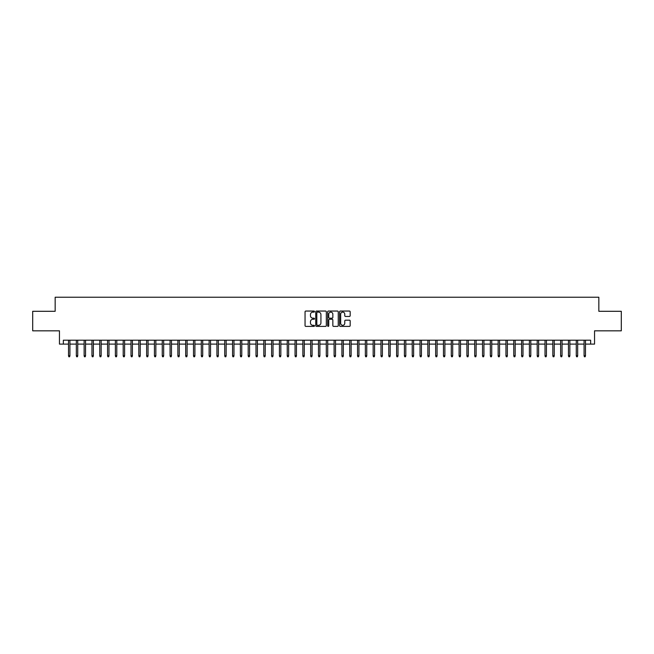 <?xml version="1.0" encoding="UTF-8"?>
<svg xmlns="http://www.w3.org/2000/svg" width="654" height="654" viewBox="0 0 654 654"><rect width="100%" height="100%" fill="white"/><g stroke="black" fill="none" stroke-linecap="round" stroke-linejoin="round"><path stroke-width="0.98" d="M314.5 311.59A0.54 0.54 0 0 0 313.969 311.051L305.819 311.051A0.768 0.768 0 0 0 305.05 311.819L305.05 325.618A0.768 0.768 0 0 0 305.819 326.387L313.969 326.387A0.54 0.54 0 0 0 314.5 325.847A0.54 0.54 0 0 0 313.969 325.316L312.914 325.316A2.453 2.453 0 0 1 310.454 322.863L310.454 321.711A2.453 2.453 0 0 1 312.914 319.258L313.969 319.258A0.54 0.54 0 0 0 314.5 318.719A0.54 0.54 0 0 0 313.969 318.179L312.914 318.179A2.453 2.453 0 0 1 310.454 315.727L310.454 314.582A2.453 2.453 0 0 1 312.914 312.13L313.969 312.13A0.54 0.54 0 0 0 314.5 311.59M349.408 316.454A0.768 0.768 0 0 0 350.176 315.694L350.176 311.819A0.768 0.768 0 0 0 349.408 311.051L340.358 311.051A0.768 0.768 0 0 0 339.598 311.819L339.598 325.618A0.768 0.768 0 0 0 340.358 326.387L349.408 326.387A0.768 0.768 0 0 0 350.176 325.618L350.176 320.942A0.768 0.768 0 0 0 349.408 320.174L345.533 320.174A0.768 0.768 0 0 0 344.772 320.942L344.772 323.264A2.052 2.052 0 0 1 342.721 325.316A2.052 2.052 0 0 1 340.669 323.264L340.669 314.173A2.052 2.052 0 0 1 342.721 312.13A2.052 2.052 0 0 1 344.772 314.173L344.772 315.694A0.768 0.768 0 0 0 345.533 316.454L349.408 316.454M63.356 344.11L63.356 340.203L590.644 340.203L590.644 344.11L594.543 344.11L594.543 330.826L621.3 330.826L621.3 311.296L598.843 311.296L598.843 297.235L55.157 297.235L55.157 311.296L32.7 311.296L32.7 330.826L59.457 330.826L59.457 344.11L68.515 344.11M326.33 311.819A0.768 0.768 0 0 0 325.561 311.051L316.511 311.051A0.768 0.768 0 0 0 315.751 311.819L315.751 325.618A0.768 0.768 0 0 0 316.511 326.387L325.561 326.387A0.768 0.768 0 0 0 326.33 325.618L326.33 311.819M328.439 311.051L337.489 311.051A0.768 0.768 0 0 1 338.249 311.819L338.249 325.618A0.768 0.768 0 0 1 337.489 326.387L333.614 326.387A0.768 0.768 0 0 1 332.845 325.618L332.845 320.027A0.768 0.768 0 0 0 332.077 319.258L329.51 319.258A0.768 0.768 0 0 0 328.741 320.027L328.741 325.847A0.54 0.54 0 0 1 328.21 326.387A0.54 0.54 0 0 1 327.67 325.847L327.67 311.819A0.768 0.768 0 0 1 328.439 311.051M69.921 344.11L76.33 344.11M77.736 344.11L84.137 344.11M85.543 344.11L91.952 344.11M93.359 344.11L99.76 344.11M101.166 344.11L107.575 344.11M108.981 344.11L115.382 344.11M116.788 344.11L123.197 344.11M124.603 344.11L131.004 344.11M132.41 344.11L138.82 344.11M140.226 344.11L146.635 344.11M148.041 344.11L154.442 344.11M155.848 344.11L162.257 344.11M163.663 344.11L170.065 344.11M171.471 344.11L177.88 344.11M179.286 344.11L185.687 344.11M187.093 344.11L193.502 344.11M194.908 344.11L201.309 344.11M202.715 344.11L209.125 344.11M210.531 344.11L216.932 344.11M218.338 344.11L224.747 344.11M226.153 344.11L232.562 344.11M233.969 344.11L240.37 344.11M241.776 344.11L248.185 344.11M249.591 344.11L255.992 344.11M257.398 344.11L263.807 344.11M265.213 344.11L271.614 344.11M273.02 344.11L279.43 344.11M280.836 344.11L287.237 344.11M288.643 344.11L295.052 344.11M296.458 344.11L302.859 344.11M304.265 344.11L310.675 344.11M312.081 344.11L318.482 344.11M319.888 344.11L326.297 344.11M327.703 344.11L334.112 344.11M335.518 344.11L341.919 344.11M343.325 344.11L349.735 344.11M351.141 344.11L357.542 344.11M358.948 344.11L365.357 344.11M366.763 344.11L373.164 344.11M374.57 344.11L380.98 344.11M382.386 344.11L388.787 344.11M390.193 344.11L396.602 344.11M398.008 344.11L404.409 344.11M405.815 344.11L412.224 344.11M413.63 344.11L420.031 344.11M421.438 344.11L427.847 344.11M429.253 344.11L435.662 344.11M437.068 344.11L443.469 344.11M444.875 344.11L451.285 344.11M452.691 344.11L459.092 344.11M460.498 344.11L466.907 344.11M468.313 344.11L474.714 344.11M476.12 344.11L482.529 344.11M483.935 344.11L490.336 344.11M491.743 344.11L498.152 344.11M499.558 344.11L505.959 344.11M507.365 344.11L513.774 344.11M515.18 344.11L521.59 344.11M522.996 344.11L529.397 344.11M530.803 344.11L537.212 344.11M538.618 344.11L545.019 344.11M546.425 344.11L552.834 344.11M554.24 344.11L560.641 344.11M562.048 344.11L568.457 344.11M569.863 344.11L576.264 344.11M577.67 344.11L584.079 344.11M585.485 344.11L590.644 344.11M317.362 312.13A0.54 0.54 0 0 0 316.822 312.661L316.822 324.776A0.54 0.54 0 0 0 317.362 325.316L318.473 325.316A2.453 2.453 0 0 0 320.926 322.863L320.926 314.582A2.453 2.453 0 0 0 318.473 312.13L317.362 312.13M332.845 314.214A2.052 2.052 0 0 0 330.793 312.162A2.052 2.052 0 0 0 328.741 314.214L328.741 317.419A0.768 0.768 0 0 0 329.51 318.179L332.077 318.179A0.768 0.768 0 0 0 332.845 317.419L332.845 314.214M68.515 355.743L68.825 356.765L69.61 356.765L69.921 355.743L68.515 355.743L68.515 340.203M69.921 355.743L69.921 340.203M76.33 355.743L76.641 356.765L77.417 356.765L77.736 355.743L76.33 355.743L76.33 340.203M77.736 355.743L77.736 340.203M84.137 355.743L84.448 356.765L85.233 356.765L85.543 355.743L84.137 355.743L84.137 340.203M85.543 355.743L85.543 340.203M91.952 355.743L92.263 356.765L93.048 356.765L93.359 355.743L91.952 355.743L91.952 340.203M93.359 355.743L93.359 340.203M99.76 355.743L100.078 356.765L100.855 356.765L101.166 355.743L99.76 355.743L99.76 340.203M101.166 355.743L101.166 340.203M107.575 355.743L107.885 356.765L108.67 356.765L108.981 355.743L107.575 355.743L107.575 340.203M108.981 355.743L108.981 340.203M115.382 355.743L115.701 356.765L116.477 356.765L116.788 355.743L115.382 355.743L115.382 340.203M116.788 355.743L116.788 340.203M123.197 355.743L123.508 356.765L124.293 356.765L124.603 355.743L123.197 355.743L123.197 340.203M124.603 355.743L124.603 340.203M131.004 355.743L131.323 356.765L132.1 356.765L132.41 355.743L131.004 355.743L131.004 340.203M132.41 355.743L132.41 340.203M138.82 355.743L139.13 356.765L139.915 356.765L140.226 355.743L138.82 355.743L138.82 340.203M140.226 355.743L140.226 340.203M146.635 355.743L146.946 356.765L147.722 356.765L148.041 355.743L146.635 355.743L146.635 340.203M148.041 355.743L148.041 340.203M154.442 355.743L154.753 356.765L155.538 356.765L155.848 355.743L154.442 355.743L154.442 340.203M155.848 355.743L155.848 340.203M162.257 355.743L162.568 356.765L163.345 356.765L163.663 355.743L162.257 355.743L162.257 340.203M163.663 355.743L163.663 340.203M170.065 355.743L170.375 356.765L171.16 356.765L171.471 355.743L170.065 355.743L170.065 340.203M171.471 355.743L171.471 340.203M177.88 355.743L178.19 356.765L178.975 356.765L179.286 355.743L177.88 355.743L177.88 340.203M179.286 355.743L179.286 340.203M185.687 355.743L185.998 356.765L186.782 356.765L187.093 355.743L185.687 355.743L185.687 340.203M187.093 355.743L187.093 340.203M193.502 355.743L193.813 356.765L194.598 356.765L194.908 355.743L193.502 355.743L193.502 340.203M194.908 355.743L194.908 340.203M201.309 355.743L201.628 356.765L202.405 356.765L202.715 355.743L201.309 355.743L201.309 340.203M202.715 355.743L202.715 340.203M209.125 355.743L209.435 356.765L210.22 356.765L210.531 355.743L209.125 355.743L209.125 340.203M210.531 355.743L210.531 340.203M216.932 355.743L217.251 356.765L218.027 356.765L218.338 355.743L216.932 355.743L216.932 340.203M218.338 355.743L218.338 340.203M224.747 355.743L225.058 356.765L225.843 356.765L226.153 355.743L224.747 355.743L224.747 340.203M226.153 355.743L226.153 340.203M232.562 355.743L232.873 356.765L233.65 356.765L233.969 355.743L232.562 355.743L232.562 340.203M233.969 355.743L233.969 340.203M240.37 355.743L240.68 356.765L241.465 356.765L241.776 355.743L240.37 355.743L240.37 340.203M241.776 355.743L241.776 340.203M248.185 355.743L248.495 356.765L249.272 356.765L249.591 355.743L248.185 355.743L248.185 340.203M249.591 355.743L249.591 340.203M255.992 355.743L256.303 356.765L257.087 356.765L257.398 355.743L255.992 355.743L255.992 340.203M257.398 355.743L257.398 340.203M263.807 355.743L264.118 356.765L264.895 356.765L265.213 355.743L263.807 355.743L263.807 340.203M265.213 355.743L265.213 340.203M271.614 355.743L271.925 356.765L272.71 356.765L273.02 355.743L271.614 355.743L271.614 340.203M273.02 355.743L273.02 340.203M279.43 355.743L279.74 356.765L280.525 356.765L280.836 355.743L279.43 355.743L279.43 340.203M280.836 355.743L280.836 340.203M287.237 355.743L287.556 356.765L288.332 356.765L288.643 355.743L287.237 355.743L287.237 340.203M288.643 355.743L288.643 340.203M295.052 355.743L295.363 356.765L296.148 356.765L296.458 355.743L295.052 355.743L295.052 340.203M296.458 355.743L296.458 340.203M302.859 355.743L303.178 356.765L303.955 356.765L304.265 355.743L302.859 355.743L302.859 340.203M304.265 355.743L304.265 340.203M310.675 355.743L310.985 356.765L311.77 356.765L312.081 355.743L310.675 355.743L310.675 340.203M312.081 355.743L312.081 340.203M318.482 355.743L318.8 356.765L319.577 356.765L319.888 355.743L318.482 355.743L318.482 340.203M319.888 355.743L319.888 340.203M326.297 355.743L326.608 356.765L327.392 356.765L327.703 355.743L326.297 355.743L326.297 340.203M327.703 355.743L327.703 340.203M334.112 355.743L334.423 356.765L335.2 356.765L335.518 355.743L334.112 355.743L334.112 340.203M335.518 355.743L335.518 340.203M341.919 355.743L342.23 356.765L343.015 356.765L343.325 355.743L341.919 355.743L341.919 340.203M343.325 355.743L343.325 340.203M349.735 355.743L350.045 356.765L350.822 356.765L351.141 355.743L349.735 355.743L349.735 340.203M351.141 355.743L351.141 340.203M357.542 355.743L357.852 356.765L358.637 356.765L358.948 355.743L357.542 355.743L357.542 340.203M358.948 355.743L358.948 340.203M365.357 355.743L365.668 356.765L366.444 356.765L366.763 355.743L365.357 355.743L365.357 340.203M366.763 355.743L366.763 340.203M373.164 355.743L373.475 356.765L374.26 356.765L374.57 355.743L373.164 355.743L373.164 340.203M374.57 355.743L374.57 340.203M380.98 355.743L381.29 356.765L382.075 356.765L382.386 355.743L380.98 355.743L380.98 340.203M382.386 355.743L382.386 340.203M388.787 355.743L389.105 356.765L389.882 356.765L390.193 355.743L388.787 355.743L388.787 340.203M390.193 355.743L390.193 340.203M396.602 355.743L396.913 356.765L397.697 356.765L398.008 355.743L396.602 355.743L396.602 340.203M398.008 355.743L398.008 340.203M404.409 355.743L404.728 356.765L405.505 356.765L405.815 355.743L404.409 355.743L404.409 340.203M405.815 355.743L405.815 340.203M412.224 355.743L412.535 356.765L413.32 356.765L413.63 355.743L412.224 355.743L412.224 340.203M413.63 355.743L413.63 340.203M420.031 355.743L420.35 356.765L421.127 356.765L421.438 355.743L420.031 355.743L420.031 340.203M421.438 355.743L421.438 340.203M427.847 355.743L428.157 356.765L428.942 356.765L429.253 355.743L427.847 355.743L427.847 340.203M429.253 355.743L429.253 340.203M435.662 355.743L435.973 356.765L436.749 356.765L437.068 355.743L435.662 355.743L435.662 340.203M437.068 355.743L437.068 340.203M443.469 355.743L443.78 356.765L444.565 356.765L444.875 355.743L443.469 355.743L443.469 340.203M444.875 355.743L444.875 340.203M451.285 355.743L451.595 356.765L452.372 356.765L452.691 355.743L451.285 355.743L451.285 340.203M452.691 355.743L452.691 340.203M459.092 355.743L459.402 356.765L460.187 356.765L460.498 355.743L459.092 355.743L459.092 340.203M460.498 355.743L460.498 340.203M466.907 355.743L467.218 356.765L468.002 356.765L468.313 355.743L466.907 355.743L466.907 340.203M468.313 355.743L468.313 340.203M474.714 355.743L475.025 356.765L475.81 356.765L476.12 355.743L474.714 355.743L474.714 340.203M476.12 355.743L476.12 340.203M482.529 355.743L482.84 356.765L483.625 356.765L483.935 355.743L482.529 355.743L482.529 340.203M483.935 355.743L483.935 340.203M490.336 355.743L490.655 356.765L491.432 356.765L491.743 355.743L490.336 355.743L490.336 340.203M491.743 355.743L491.743 340.203M498.152 355.743L498.462 356.765L499.247 356.765L499.558 355.743L498.152 355.743L498.152 340.203M499.558 355.743L499.558 340.203M505.959 355.743L506.278 356.765L507.054 356.765L507.365 355.743L505.959 355.743L505.959 340.203M507.365 355.743L507.365 340.203M513.774 355.743L514.085 356.765L514.87 356.765L515.18 355.743L513.774 355.743L513.774 340.203M515.18 355.743L515.18 340.203M521.59 355.743L521.9 356.765L522.677 356.765L522.996 355.743L521.59 355.743L521.59 340.203M522.996 355.743L522.996 340.203M529.397 355.743L529.707 356.765L530.492 356.765L530.803 355.743L529.397 355.743L529.397 340.203M530.803 355.743L530.803 340.203M537.212 355.743L537.523 356.765L538.299 356.765L538.618 355.743L537.212 355.743L537.212 340.203M538.618 355.743L538.618 340.203M545.019 355.743L545.33 356.765L546.115 356.765L546.425 355.743L545.019 355.743L545.019 340.203M546.425 355.743L546.425 340.203M552.834 355.743L553.145 356.765L553.922 356.765L554.24 355.743L552.834 355.743L552.834 340.203M554.24 355.743L554.24 340.203M560.641 355.743L560.952 356.765L561.737 356.765L562.048 355.743L560.641 355.743L560.641 340.203M562.048 355.743L562.048 340.203M568.457 355.743L568.767 356.765L569.552 356.765L569.863 355.743L568.457 355.743L568.457 340.203M569.863 355.743L569.863 340.203M576.264 355.743L576.583 356.765L577.359 356.765L577.67 355.743L576.264 355.743L576.264 340.203M577.67 355.743L577.67 340.203M584.079 355.743L584.39 356.765L585.175 356.765L585.485 355.743L584.079 355.743L584.079 340.203M585.485 355.743L585.485 340.203"/></g></svg>
